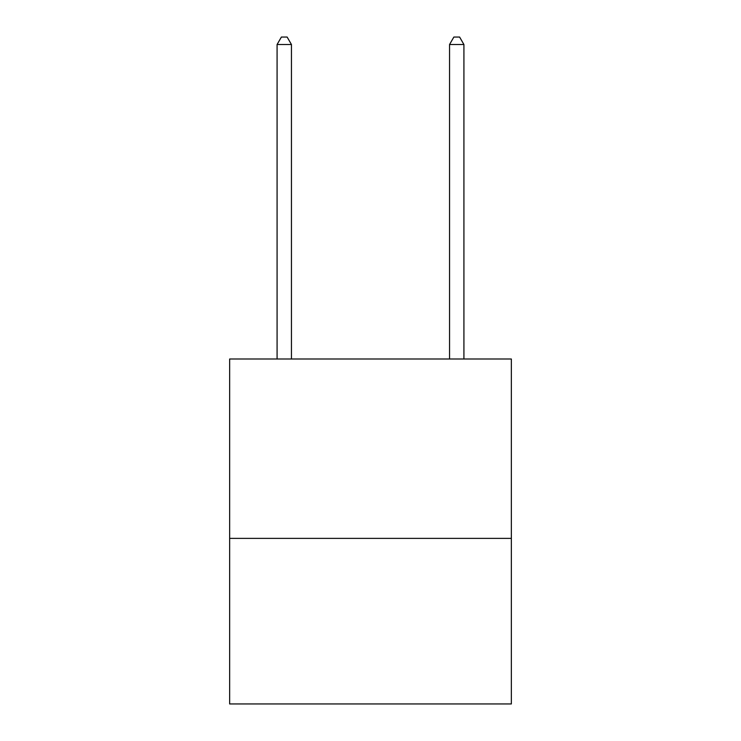<?xml version="1.0" encoding="UTF-8"?>
<svg xmlns="http://www.w3.org/2000/svg" width="741" height="741" viewBox="0 0 741 741"><rect width="100%" height="100%" fill="white"/><g stroke="black" fill="none" stroke-linecap="round" stroke-linejoin="round"><path stroke-width="1.11" d="M511.355 538.374L511.355 359.005L229.645 359.005L229.645 703.95L511.355 703.95L511.355 538.374L229.645 538.374M291.454 359.005L291.454 44.525L277.078 44.525L277.078 359.005M277.078 44.525L281.385 37.05L287.137 37.05L291.454 44.525M463.922 359.005L463.922 44.525L449.546 44.525L449.546 359.005M449.546 44.525L453.863 37.05L459.615 37.05L463.922 44.525"/></g></svg>
